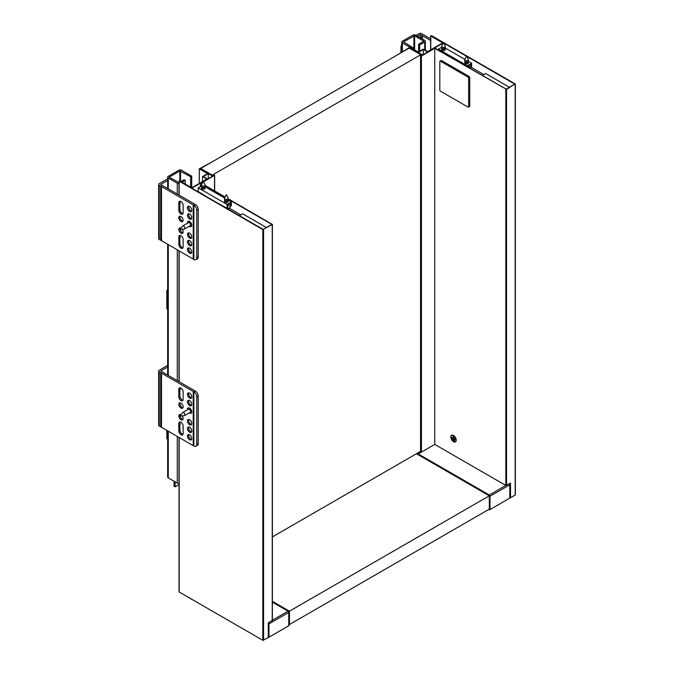 <?xml version="1.0" encoding="UTF-8"?>
<svg xmlns="http://www.w3.org/2000/svg" width="674" height="674" viewBox="0 0 674 674"><rect width="100%" height="100%" fill="white"/><g stroke="black" fill="none" stroke-linecap="round" stroke-linejoin="round"><path stroke-width="1.01" d="M430.644 38.865L421.848 33.7A2.039 1.179 0 0 0 418.958 33.7L416.077 35.368M417.518 36.202L420.399 34.534L430.644 40.524M422.421 35.781L422.421 39.033M401.771 44.602A4.078 2.359 120 0 0 400.92 47.441L400.92 52.446M420.399 34.534L420.399 37.862M421.772 35.326L421.772 38.654M409.944 47.239L418.242 52.024L423.289 49.109L427.619 51.612L442.692 42.909L430.787 36.034L431.512 35.612L515.197 83.93L506.536 89.347L434.755 48.317L421.41 56.026L420.542 55.816L421.848 54.939L409.581 47.862L397.315 54.939L409.944 47.239L402.37 42.866A2.039 1.179 180 0 1 401.771 42.032A2.039 1.179 180 0 1 402.37 41.198L412.825 35.158A2.039 1.179 180 0 1 415.715 35.158L424.73 40.364A2.039 1.179 180 0 1 425.328 41.198A2.039 1.179 180 0 1 424.73 42.032L419.683 44.947L418.596 44.324L418.596 51.814M413.55 49.32L413.55 48.073L412.471 48.697M413.55 48.073L403.448 41.822L414.628 35.781L423.794 41.198L418.596 44.324M419.683 44.947L419.683 51.19M455.54 438.808L454.394 439.473L454.773 441.639L453.931 441.377L453.551 439.204L454.697 438.547M453.931 441.377L454.655 440.956M454.082 437.704L453.358 438.117L452.979 435.952L453.821 436.213L454.2 438.386L455.894 438.926L456.079 440.004L454.394 439.473M453.551 439.204L451.858 438.673L451.673 437.586L453.358 438.117M451.858 438.673L453.004 438.007M451.791 435.185A3.825 2.207 -120 0 0 451.428 438.294A3.825 2.207 -120 0 0 453.88 441.504A3.825 2.207 -120 0 0 455.599 441.782M453.518 441.714A3.825 2.207 60 0 1 451.016 438.336A3.825 2.207 60 0 1 451.605 435.278A3.825 2.207 60 0 1 455.43 437.485A3.825 2.207 60 0 1 455.43 441.9A3.825 2.207 60 0 1 453.518 441.714M443.846 43.153L466.391 56.169M466.93 56.481L514.835 84.14L506.182 89.136L434.755 47.905L443.18 43.043M420.694 451.706L421.41 452.128L434.755 444.419L505.82 485.44L510.504 483.157L510.504 497.732L509.788 497.311M515.197 84.343L515.197 494.606M515.197 495.028L510.504 497.732M434.755 48.317L434.755 444.419L418.242 453.956A1.019 0.59 120 0 0 417.728 454.495M423.289 54.527L423.289 49.531L427.619 52.024L422.564 54.939L418.242 52.446L423.289 49.531M471.193 67.274L483.814 74.561M482.373 75.395L485.617 73.517L509.426 87.266M465.313 63.583A1.786 1.028 180 0 1 464.79 62.859A1.786 1.028 180 0 1 466.576 61.823A1.786 1.028 180 0 1 468.363 62.859A1.786 1.028 180 0 1 467.259 63.811A1.786 1.028 180 0 1 465.313 63.583M468.203 63.272A1.786 1.028 0 0 0 466.576 62.657A1.786 1.028 0 0 0 464.942 63.272M442.228 50.255A1.786 1.028 180 0 1 441.706 49.531A1.786 1.028 180 0 1 443.492 48.494A1.786 1.028 180 0 1 445.27 49.531A1.786 1.028 180 0 1 444.174 50.483A1.786 1.028 180 0 1 442.228 50.255M445.118 49.943A1.786 1.028 0 0 0 443.492 49.328A1.786 1.028 0 0 0 441.858 49.943M467.293 66.684L467.293 65.774L438.437 49.109L438.437 50.028M468.017 67.105L468.017 66.187L470.899 64.519L470.899 67.434L468.396 65.993M470.899 67.434L471.623 67.021L471.623 63.272L467.293 65.774M445.27 48.056L464.875 59.379M468.363 61.385L471.623 63.272M438.437 49.109L441.706 47.222M488.574 509.561A1.019 0.59 0 0 0 490.015 509.561L490.015 496.233A1.019 0.59 -120 0 0 489.299 494.986A1.019 0.59 120 0 0 488.785 495.516M489.299 496.401A1.019 0.59 -0 0 0 490.015 496.233L509.788 484.817A1.019 0.59 -120 0 0 509.359 483.814M509.788 484.817L509.788 498.145L490.015 509.561M468.455 107.099L469.534 106.475A1.019 0.59 -120 0 0 469.744 106.003L468.666 106.627A1.019 0.59 60 0 1 468.455 107.099A1.019 0.59 60 0 1 467.941 107.048L440.526 91.217A1.019 0.59 60 0 1 439.81 89.971L439.81 61.646A1.019 0.59 60 0 1 440.021 61.182A1.019 0.59 60 0 1 440.526 61.233L441.613 60.609A1.019 0.59 -120 0 0 441.099 60.559L440.021 61.182M441.613 60.609L469.028 76.432L467.941 77.055A1.019 0.59 60 0 1 468.666 78.31L469.744 77.678A1.019 0.59 -120 0 0 469.028 76.432M469.744 77.678L469.744 106.003M467.941 77.055L440.526 61.233M468.666 106.627L468.666 78.31M183.134 433.5L183.134 426.01A3.058 1.769 -120 0 0 181.795 422.927A3.058 1.769 -120 0 0 179.436 422.109A3.058 1.769 -120 0 0 178.804 423.508L178.804 431.006A3.058 1.769 -120 0 0 180.135 434.081A3.058 1.769 -120 0 0 182.494 434.907A3.058 1.769 -120 0 0 183.134 433.5M182.94 434.418A3.058 1.769 60 0 1 182.047 434.132A3.058 1.769 60 0 1 179.882 430.383L179.882 422.884A3.058 1.769 60 0 1 180.076 421.966M183.134 399.353L183.134 391.855A3.058 1.769 -120 0 0 181.795 388.772A3.058 1.769 -120 0 0 179.436 387.954A3.058 1.769 -120 0 0 178.804 389.353L178.804 396.851A3.058 1.769 -120 0 0 180.135 399.935A3.058 1.769 -120 0 0 182.494 400.752A3.058 1.769 -120 0 0 183.134 399.353M182.94 400.272A3.058 1.769 60 0 1 182.047 399.977A3.058 1.769 60 0 1 179.882 396.228L179.882 388.729A3.058 1.769 60 0 1 180.076 387.811M179.891 430.181A3.572 2.064 -120 0 0 182.224 434.224M167.674 367.044L160.698 371.071L195.393 391.105A4.078 2.359 60 0 1 198.207 396.059L196.766 396.893A4.078 2.359 -120 0 0 193.876 391.897L161.49 373.11L161.49 427.257L193.876 446.045A4.078 2.359 -120 0 0 195.923 446.247A4.078 2.359 -120 0 0 196.766 444.377L198.207 443.543A4.078 2.359 60 0 1 197.364 445.413L195.923 446.247M193.227 391.434L193.227 445.581M189.621 439.751A3.058 1.769 -120 0 0 191.155 439.903A3.058 1.769 -120 0 0 191.155 436.373A3.058 1.769 -120 0 0 188.097 434.604A3.058 1.769 -120 0 0 187.625 437.055A3.058 1.769 -120 0 0 189.621 439.751M189.621 424.755A3.058 1.769 -120 0 0 191.155 424.906A3.058 1.769 -120 0 0 191.155 421.376A3.058 1.769 -120 0 0 188.097 419.607A3.058 1.769 -120 0 0 187.625 422.059A3.058 1.769 -120 0 0 189.621 424.755M189.621 405.596A3.058 1.769 -120 0 0 191.155 405.748A3.058 1.769 -120 0 0 191.155 402.218A3.058 1.769 -120 0 0 188.097 400.449A3.058 1.769 -120 0 0 187.625 402.9A3.058 1.769 -120 0 0 189.621 405.596M189.621 398.098A3.058 1.769 -120 0 0 191.155 398.25A3.058 1.769 -120 0 0 191.155 394.72A3.058 1.769 -120 0 0 188.097 392.95A3.058 1.769 -120 0 0 187.625 395.402A3.058 1.769 -120 0 0 189.621 398.098M189.276 412.859A3.058 1.769 -120 0 0 189.621 413.095A3.058 1.769 -120 0 0 191.155 413.246A3.058 1.769 -120 0 0 191.155 409.716A3.058 1.769 -120 0 0 188.097 407.947A3.058 1.769 -120 0 0 187.49 409.767M189.621 432.253A3.058 1.769 -120 0 0 191.155 432.405A3.058 1.769 -120 0 0 191.155 428.875A3.058 1.769 -120 0 0 188.097 427.105A3.058 1.769 -120 0 0 187.625 429.557A3.058 1.769 -120 0 0 189.621 432.253M180.969 408.099A3.058 1.769 -120 0 0 182.494 408.25A3.058 1.769 -120 0 0 182.494 404.712A3.058 1.769 -120 0 0 179.436 402.951A3.058 1.769 -120 0 0 178.964 405.403A3.058 1.769 -120 0 0 180.969 408.099M181.053 414.813A3.058 1.769 -120 0 0 179.436 414.611A3.058 1.769 -120 0 0 178.964 417.063A3.058 1.769 -120 0 0 180.969 419.759A3.058 1.769 -120 0 0 182.494 419.91A3.058 1.769 -120 0 0 182.157 415.866M179.891 396.026A3.572 2.064 -120 0 0 182.224 400.07M179.891 422.691A3.572 2.064 -120 0 0 180.244 424.173M179.891 415.192A3.572 2.064 -120 0 0 182.224 419.228M188.552 435.185A3.572 2.064 -120 0 0 190.877 439.221M188.552 420.188A3.572 2.064 -120 0 0 190.877 424.224M188.552 401.03A3.572 2.064 -120 0 0 190.877 405.066M188.552 393.532A3.572 2.064 -120 0 0 190.877 397.567M188.552 427.687A3.572 2.064 -120 0 0 190.877 431.722M179.891 403.524A3.572 2.064 -120 0 0 182.224 407.568M179.891 388.536A3.572 2.064 -120 0 0 180.244 390.027M182.94 419.43A3.058 1.769 60 0 1 182.047 419.135L182.047 419.135A3.058 1.769 60 0 1 179.882 415.386A3.058 1.769 60 0 1 180.076 414.468M182.94 407.762A3.058 1.769 60 0 1 182.047 407.475L182.047 407.475A3.058 1.769 60 0 1 179.882 403.726A3.058 1.769 60 0 1 180.076 402.808M191.593 439.423A3.058 1.769 60 0 1 190.708 439.128L190.708 439.128A3.058 1.769 60 0 1 188.543 435.379A3.058 1.769 60 0 1 188.737 434.46M191.593 431.924A3.058 1.769 60 0 1 190.708 431.63L190.708 431.63A3.058 1.769 60 0 1 188.543 427.88A3.058 1.769 60 0 1 188.737 426.962M191.593 424.426A3.058 1.769 60 0 1 190.708 424.131L190.708 424.131A3.058 1.769 60 0 1 188.543 420.382A3.058 1.769 60 0 1 188.737 419.464M191.593 405.268A3.058 1.769 60 0 1 190.708 404.973L190.708 404.973A3.058 1.769 60 0 1 188.543 401.224A3.058 1.769 60 0 1 188.737 400.305M191.593 397.77A3.058 1.769 60 0 1 190.708 397.475L190.708 397.475A3.058 1.769 60 0 1 188.543 393.726A3.058 1.769 60 0 1 188.737 392.807M161.49 373.11L159.249 371.905A2.039 1.179 180 0 1 158.651 371.071A2.039 1.179 180 0 1 159.249 370.237L167.674 365.375M198.207 396.059L198.207 443.543M196.766 396.893L196.766 444.377M195.334 391.055L193.876 391.897L193.876 446.045M160.698 372.739L160.698 426.878L161.49 427.257M158.651 371.071L158.651 425.218A2.039 1.179 0 0 0 159.249 426.052L160.698 426.878M183.134 246.911L183.134 239.413A3.058 1.769 -120 0 0 181.795 236.33A3.058 1.769 -120 0 0 179.436 235.512A3.058 1.769 -120 0 0 178.804 236.911L178.804 244.409A3.058 1.769 -120 0 0 180.135 247.493A3.058 1.769 -120 0 0 182.494 248.31A3.058 1.769 -120 0 0 183.134 246.911M182.94 247.83A3.058 1.769 60 0 1 182.047 247.535A3.058 1.769 60 0 1 179.882 243.786L179.882 236.288A3.058 1.769 60 0 1 180.076 235.369M183.134 212.757L183.134 205.258A3.058 1.769 -120 0 0 181.795 202.175A3.058 1.769 -120 0 0 179.436 201.358A3.058 1.769 -120 0 0 178.804 202.756L178.804 210.254A3.058 1.769 -120 0 0 180.135 213.338A3.058 1.769 -120 0 0 182.494 214.155A3.058 1.769 -120 0 0 183.134 212.757M182.94 213.675A3.058 1.769 60 0 1 182.047 213.38A3.058 1.769 60 0 1 179.882 209.631L179.882 202.133A3.058 1.769 60 0 1 180.076 201.214M179.891 243.584A3.572 2.064 -120 0 0 182.224 247.628M167.674 180.447L160.698 184.474L195.393 204.508A4.078 2.359 60 0 1 198.207 209.462L196.766 210.296A4.078 2.359 -120 0 0 193.876 205.3L161.49 186.513L161.49 240.66L193.876 259.448A4.078 2.359 -120 0 0 195.923 259.65A4.078 2.359 -120 0 0 196.766 257.78L198.207 256.946A4.078 2.359 60 0 1 197.364 258.816L195.923 259.65M193.227 204.837L193.227 258.984M189.621 253.154A3.058 1.769 -120 0 0 191.155 253.306A3.058 1.769 -120 0 0 191.155 249.776A3.058 1.769 -120 0 0 188.097 248.007A3.058 1.769 -120 0 0 187.625 250.458A3.058 1.769 -120 0 0 189.621 253.154M189.621 238.158A3.058 1.769 -120 0 0 191.155 238.31A3.058 1.769 -120 0 0 191.155 234.779A3.058 1.769 -120 0 0 188.097 233.01A3.058 1.769 -120 0 0 187.625 235.462A3.058 1.769 -120 0 0 189.621 238.158M189.621 218.999A3.058 1.769 -120 0 0 191.155 219.151A3.058 1.769 -120 0 0 191.155 215.621A3.058 1.769 -120 0 0 188.097 213.852A3.058 1.769 -120 0 0 187.625 216.303A3.058 1.769 -120 0 0 189.621 218.999M189.621 211.501A3.058 1.769 -120 0 0 191.155 211.653A3.058 1.769 -120 0 0 191.155 208.123A3.058 1.769 -120 0 0 188.097 206.354A3.058 1.769 -120 0 0 187.625 208.805A3.058 1.769 -120 0 0 189.621 211.501M189.276 226.262A3.058 1.769 -120 0 0 189.621 226.498A3.058 1.769 -120 0 0 191.155 226.649A3.058 1.769 -120 0 0 191.155 223.119A3.058 1.769 -120 0 0 188.097 221.35A3.058 1.769 -120 0 0 187.49 223.17M189.621 245.656A3.058 1.769 -120 0 0 191.155 245.808A3.058 1.769 -120 0 0 191.155 242.278A3.058 1.769 -120 0 0 188.097 240.508A3.058 1.769 -120 0 0 187.625 242.96A3.058 1.769 -120 0 0 189.621 245.656M180.969 221.502A3.058 1.769 -120 0 0 182.494 221.653A3.058 1.769 -120 0 0 182.494 218.115A3.058 1.769 -120 0 0 179.436 216.354A3.058 1.769 -120 0 0 178.964 218.806A3.058 1.769 -120 0 0 180.969 221.502M181.053 228.216A3.058 1.769 -120 0 0 179.436 228.014A3.058 1.769 -120 0 0 178.964 230.466A3.058 1.769 -120 0 0 180.969 233.162A3.058 1.769 -120 0 0 182.494 233.314A3.058 1.769 -120 0 0 182.157 229.27M179.891 209.429A3.572 2.064 -120 0 0 182.224 213.473M179.891 236.094A3.572 2.064 -120 0 0 180.244 237.585M179.891 228.596A3.572 2.064 -120 0 0 182.224 232.631M188.552 248.588A3.572 2.064 -120 0 0 190.877 252.624M188.552 233.592A3.572 2.064 -120 0 0 190.877 237.627M188.552 214.433A3.572 2.064 -120 0 0 190.877 218.469M188.552 206.935A3.572 2.064 -120 0 0 190.877 210.97M188.552 241.09A3.572 2.064 -120 0 0 190.877 245.125M179.891 216.935A3.572 2.064 -120 0 0 182.224 220.971M179.891 201.939A3.572 2.064 -120 0 0 180.244 203.43M182.94 232.833A3.058 1.769 60 0 1 182.047 232.538L182.047 232.538A3.058 1.769 60 0 1 179.882 228.789A3.058 1.769 60 0 1 180.076 227.871M182.94 221.173A3.058 1.769 60 0 1 182.047 220.878L182.047 220.878A3.058 1.769 60 0 1 179.882 217.129A3.058 1.769 60 0 1 180.076 216.211M191.593 252.826A3.058 1.769 60 0 1 190.708 252.531L190.708 252.531A3.058 1.769 60 0 1 188.543 248.782A3.058 1.769 60 0 1 188.737 247.863M191.593 245.328A3.058 1.769 60 0 1 190.708 245.033L190.708 245.033A3.058 1.769 60 0 1 188.543 241.284A3.058 1.769 60 0 1 188.737 240.365M191.593 237.829A3.058 1.769 60 0 1 190.708 237.534L190.708 237.534A3.058 1.769 60 0 1 188.543 233.785A3.058 1.769 60 0 1 188.737 232.867M191.593 218.671A3.058 1.769 60 0 1 190.708 218.376L190.708 218.376A3.058 1.769 60 0 1 188.543 214.627A3.058 1.769 60 0 1 188.737 213.709M191.593 211.173A3.058 1.769 60 0 1 190.708 210.878L190.708 210.878A3.058 1.769 60 0 1 188.543 207.129A3.058 1.769 60 0 1 188.737 206.21M161.49 186.513L159.249 185.308A2.039 1.179 180 0 1 158.651 184.474A2.039 1.179 180 0 1 159.249 183.64L167.674 178.779M198.207 209.462L198.207 256.946M196.766 210.296L196.766 257.78M195.334 204.458L193.876 205.3L193.876 259.448M160.698 186.142L160.698 240.289L161.49 240.66M158.651 184.474L158.651 238.621A2.039 1.179 0 0 0 159.249 239.455L160.698 240.289M190.632 187.094L190.632 176.765L191.719 176.141L181.618 170.311A2.039 1.179 0 0 0 178.728 170.311L168.273 176.352A2.039 1.179 0 0 0 167.674 177.186A2.039 1.179 0 0 0 168.273 178.02L177.287 183.227A2.039 1.179 0 0 0 179.014 183.555M168.273 431.175L168.273 477.908L177.287 483.106L177.287 436.381M191.719 176.141L191.719 187.726M168.273 477.908A2.039 1.179 180 0 1 167.674 477.074L167.674 430.829M182.047 182.14L185.224 180.312L184.137 179.68L180.969 181.517M190.632 176.765L179.815 170.935L169.199 177.186L179.014 182.637M179.014 483.443A2.039 1.179 180 0 1 177.287 483.106M185.224 180.312L185.224 183.977M192.958 599.953A2.039 1.179 180 0 1 192.435 599.734L192.435 599.649M183.421 594.443L192.435 599.734M175.122 481.859L175.122 486.855L179.014 484.614M174.044 481.236L174.044 486.232L175.122 486.855M167.674 439.237L166.823 438.749L166.823 430.341M167.674 309.29L166.823 308.802L166.823 290.477L167.674 289.988M167.674 290.966L166.823 290.477M288.742 611.604A1.019 0.59 180 0 1 289.045 612.017A1.019 0.59 180 0 1 288.742 612.439A1.019 0.59 -120 0 0 288.025 611.183A1.019 0.59 -60 0 1 288.531 611.133L272.372 601.806M288.531 611.133A1.019 1.019 0 0 1 289.045 612.017L289.045 625.346A1.019 0.59 180 0 1 288.742 625.767L288.742 612.439L268.977 623.846L268.977 637.174L288.742 625.767M268.26 636.761L268.977 637.174M268.977 623.846A1.019 0.59 -120 0 0 268.555 622.843M201.897 184.019L200.448 183.185L191.787 188.181L263.205 229.413L271.866 224.417L228.132 199.167M179.166 437.46L179.166 591.983L262.843 640.3L262.843 229.623L272.372 224.417L228.132 198.746M203.59 181.786L214.661 175.265L212.639 175.729L200.372 168.643L212.639 161.566L199.293 168.854L207.584 173.648L202.537 176.563L206.867 179.057L191.787 187.768L179.882 180.893L179.014 181.104L262.843 229.623M272.229 620.307L268.26 623.012L268.26 637.596L262.843 640.3M200.448 183.185L200.448 186.513M224.981 197.347L205.048 185.839M199.293 168.854L199.293 183.429M202.048 183.69L201.164 183.185L202.689 182.3M225.133 197.019L205.048 185.417M208.308 173.648L203.262 176.563L207.584 179.057L212.639 176.141L208.308 173.648L208.308 178.644M202.537 176.563L202.537 181.559M240.845 214.838L229.505 208.291M266.457 227.542L242.648 213.793L239.405 215.672M227.61 200.818A1.786 1.028 0 0 0 225.664 200.599A1.786 1.028 0 0 0 224.56 201.551A1.786 1.028 0 0 0 226.346 202.579A1.786 1.028 0 0 0 228.132 201.551A1.786 1.028 0 0 0 227.61 200.818M224.712 201.964A1.786 1.028 180 0 1 227.61 201.652A1.786 1.028 180 0 1 227.981 201.964M204.517 187.49A1.786 1.028 0 0 0 202.579 187.271A1.786 1.028 0 0 0 201.475 188.223A1.786 1.028 0 0 0 203.262 189.251A1.786 1.028 0 0 0 205.048 188.223A1.786 1.028 0 0 0 204.517 187.49M201.627 188.636A1.786 1.028 180 0 1 204.517 188.324A1.786 1.028 180 0 1 204.888 188.636M227.787 205.671A1.887 1.087 0 0 0 228.157 204.669L230.668 206.134L231.393 205.713L231.393 201.964L228.132 200.085M224.644 198.072L205.048 186.757M230.668 206.134L230.668 203.219L227.787 204.879L227.787 207.794L227.062 208.215L218.047 203.337M207.23 197.094L198.207 191.551L198.207 187.802L227.062 204.466L227.062 208.215M231.393 201.964L227.062 204.466M201.475 185.923L198.207 187.802M420.761 54.737L212.276 175.105L200.734 168.441L409.219 48.073L420.761 54.737L420.761 55.563M420.542 451.378L272.372 536.917M416.431 453.745L489.299 495.811L489.299 509.14L289.466 624.512L289.466 611.183L489.299 495.811M289.045 624.267L289.466 624.512M289.466 611.183L272.372 601.318M443.307 43.052L443.736 42.909L443.307 43.052M443.239 42.909L441.765 46.11A1.786 1.028 0 0 0 441.706 46.38A1.786 1.028 0 0 0 442.228 47.104A1.786 1.028 0 0 0 444.174 47.332A1.786 1.028 0 0 0 445.27 46.38A1.786 1.028 0 0 0 445.211 46.11L443.736 42.909M180.674 228.958L180.767 229.396L180.674 228.958M180.522 228.966L182.561 226.085A1.786 1.028 60 0 1 182.755 225.9A1.786 1.028 60 0 1 183.648 225.992A1.786 1.028 60 0 1 184.819 227.568A1.786 1.028 60 0 1 184.541 228.992A1.786 1.028 60 0 1 184.28 229.076L180.767 229.396M184.541 228.992L190.228 225.714A1.786 1.028 -120 0 0 190.498 224.282A1.786 1.028 -120 0 0 189.335 222.706A1.786 1.028 -120 0 0 188.442 222.622L182.755 225.9M189.925 225.891A1.887 1.087 -120 0 0 190.279 223.625A1.887 1.087 -120 0 0 188.139 222.799M189.782 225.967L190.708 226.498L189.782 225.967M180.674 415.555L180.767 415.993L180.674 415.555M180.522 415.563L182.561 412.682A1.786 1.028 60 0 1 182.755 412.496A1.786 1.028 60 0 1 183.648 412.589A1.786 1.028 60 0 1 184.819 414.156A1.786 1.028 60 0 1 184.541 415.588A1.786 1.028 60 0 1 184.28 415.673L180.767 415.993M184.541 415.588L190.228 412.311A1.786 1.028 -120 0 0 190.498 410.879A1.786 1.028 -120 0 0 189.335 409.303A1.786 1.028 -120 0 0 188.442 409.219L182.755 412.496M189.925 412.488A1.887 1.087 -120 0 0 190.279 410.222A1.887 1.087 -120 0 0 188.139 409.396M189.782 412.564L190.708 413.095L189.782 412.564M466.391 56.38L466.821 56.237L466.391 56.38M466.324 56.237L464.849 59.438A1.786 1.028 0 0 0 464.79 59.708A1.786 1.028 0 0 0 465.313 60.433A1.786 1.028 0 0 0 467.259 60.66A1.786 1.028 0 0 0 468.363 59.708A1.786 1.028 0 0 0 468.295 59.438L466.821 56.237M468.363 65.993L468.363 66.271A1.786 1.028 180 0 1 468.017 66.878M468.388 65.976A1.887 1.087 180 0 1 468.017 66.97M470.275 68.411A3.825 2.207 0 0 0 470.401 67.855A3.825 2.207 0 0 0 470.073 66.953M203.438 181.533L203.009 181.601L203.438 181.533M203.506 181.601L204.98 184.811A1.786 1.028 180 0 1 205.048 185.072A1.786 1.028 180 0 1 203.262 186.108A1.786 1.028 180 0 1 201.475 185.072A1.786 1.028 180 0 1 201.534 184.811L203.009 181.601M204.652 195.275A3.825 2.207 180 0 1 204.222 195.359M226.523 194.862L226.093 194.929L226.523 194.862M226.59 194.929L228.065 198.139A1.786 1.028 180 0 1 228.132 198.4A1.786 1.028 180 0 1 226.346 199.437A1.786 1.028 180 0 1 224.56 198.4A1.786 1.028 180 0 1 224.619 198.139L226.093 194.929M227.787 205.57A1.786 1.028 0 0 0 228.132 204.963L228.132 204.685M229.842 205.654A3.825 2.207 180 0 1 230.171 206.547A3.825 2.207 180 0 1 227.307 208.687M227.947 209.058A3.825 2.207 0 0 0 230.171 207.044A3.825 2.207 0 0 0 230.146 206.8M400.92 47.441L401.771 47.93M402.37 51.612L402.37 42.866M424.73 42.032L424.73 49.943M423.651 41.409L423.651 40.988M414.628 35.781L414.628 49.943M413.912 49.531L413.912 35.781M421.41 452.128L421.41 56.026M505.82 89.347L505.82 485.44L489.299 494.986L418.242 453.956M506.536 485.44L506.536 89.347M430.787 49.775L430.787 36.034M178.804 423.508L179.882 422.884M178.804 431.006L179.882 430.383M178.804 396.851L179.882 396.228M178.804 389.353L179.882 388.729M159.249 371.905L159.249 426.052M178.804 236.911L179.882 236.288M178.804 244.409L179.882 243.786M178.804 210.254L179.882 209.631M178.804 202.756L179.882 202.133M159.249 185.308L159.249 239.455M177.287 380.566L177.287 249.784M177.287 193.969L177.287 183.227M168.273 178.02L168.273 188.762M168.273 244.578L168.273 375.359M180.531 181.264L180.531 170.935M169.351 177.397L169.351 176.976M179.815 170.935L179.815 180.859M272.372 620.223L288.025 611.183L272.372 602.152M179.166 181.306L179.166 195.056M179.166 250.863L179.166 381.653M214.509 190.885L214.509 175.476M272.229 620.72L272.229 224.627M263.568 229.623L263.568 640.3M401.771 42.032L401.771 51.957M425.328 41.198L425.328 50.289M420.542 55.816L420.542 451.917M430.644 35.823L430.644 49.859M515.349 84.14L515.349 494.817M167.674 375.014L167.674 244.232M167.674 188.417L167.674 177.186M214.661 190.978L214.661 175.265M272.372 620.518L272.372 224.417M179.014 591.78L179.014 437.375M179.014 381.56L179.014 250.779M179.014 194.963L179.014 181.104M445.27 49.531L445.27 46.38M441.706 49.531L441.706 46.38M188.004 222.875L188.004 221.813M188.004 409.472L188.004 408.41M468.363 62.859L468.363 59.708M464.79 62.859L464.79 59.708M470.401 67.855L470.401 68.352M201.475 185.072L201.475 188.223M205.048 185.072L205.048 188.223M224.56 198.4L224.56 201.551M228.132 198.4L228.132 201.551M230.171 207.044L230.171 206.547"/></g></svg>
